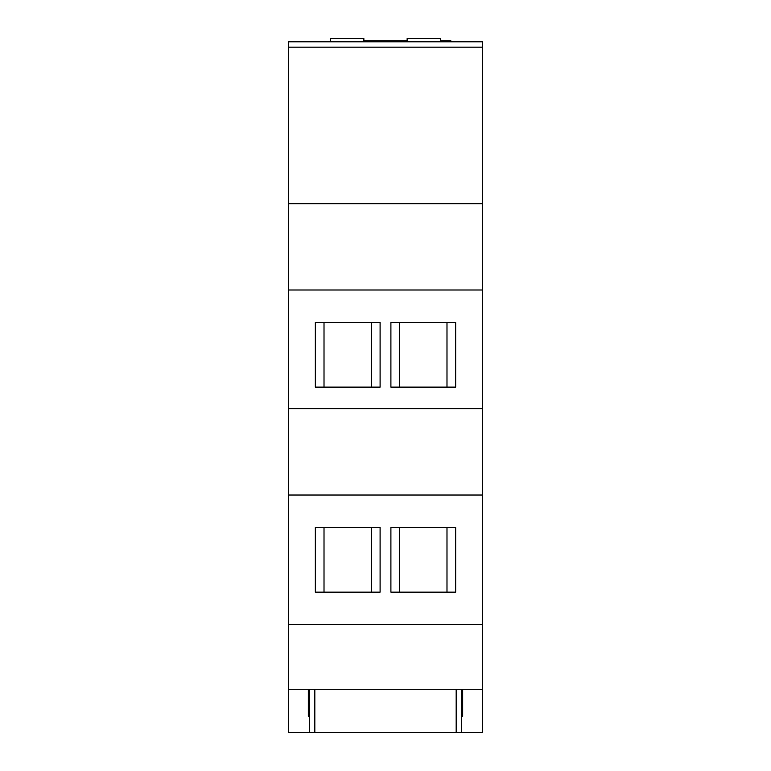 <?xml version="1.0" encoding="UTF-8"?>
<svg xmlns="http://www.w3.org/2000/svg" width="771" height="771" viewBox="0 0 771 771"><rect width="100%" height="100%" fill="white"/><g stroke="black" fill="none" stroke-linecap="round" stroke-linejoin="round"><path stroke-width="1.16" d="M324.013 322.365L324.013 387.119M482.627 47.185L288.373 47.185L288.373 41.788L482.627 41.788L482.627 203.66L288.373 203.66L288.373 732.45L309.422 732.45L309.422 689.284L288.373 689.284M446.987 322.365L446.987 387.119M399.551 387.119L399.551 322.365M380.103 322.365L315.358 322.365L315.358 387.119L380.103 387.119L380.103 322.365M482.627 203.66L482.627 408.697L288.373 408.697M482.627 289.992L288.373 289.992M390.897 387.119L390.897 322.365L455.642 322.365L455.642 387.119L390.897 387.119M446.987 592.157L446.987 527.412M371.449 592.157L371.449 527.412M482.627 408.697L482.627 624.529L288.373 624.529M482.627 495.03L288.373 495.03M380.103 592.157L380.103 527.412L315.358 527.412L315.358 592.157L380.103 592.157M390.897 592.157L390.897 527.412L455.642 527.412L455.642 592.157L390.897 592.157M462.658 716.259L461.578 716.259L462.658 716.259L462.658 689.284L309.422 689.284M308.342 716.259L309.422 716.259L308.342 716.259L308.342 689.284M309.422 732.45L461.578 732.45L461.578 689.284M456.181 732.45L456.181 689.284M314.819 732.45L314.819 689.284M288.373 47.185L288.373 203.66M482.627 624.529L482.627 689.284L462.658 689.284M482.627 689.284L482.627 732.45L461.578 732.45M407.136 41.788L407.136 38.55L440.54 38.55L440.54 41.788M330.46 41.788L330.46 38.55L363.864 38.55L363.864 41.788M440.54 40.709L450.813 40.709L450.813 41.788M363.864 40.709L407.136 40.709M324.013 527.412L324.013 592.157M399.551 527.412L399.551 592.157M371.449 387.119L371.449 322.365M396.853 40.709L396.853 41.788"/></g></svg>
